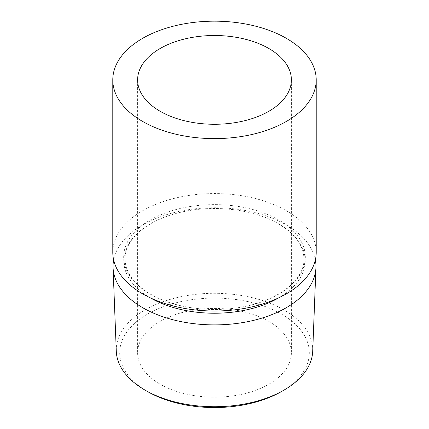 <?xml version="1.0" encoding="UTF-8"?>
<svg xmlns="http://www.w3.org/2000/svg" width="429" height="429" viewBox="0 0 429 429"><rect width="100%" height="100%" fill="white"/><g stroke="black" fill="none" stroke-linecap="round" stroke-linejoin="round"><path stroke-width="0.32" stroke-dasharray="2.15 1.61" d="M281.537 391.516A94.804 54.735 0 0 0 281.537 314.114A94.804 54.735 0 0 0 147.463 314.114A94.804 54.735 0 0 0 147.463 391.516M312.709 351.276A98.236 56.714 0 0 0 283.96 309.91A98.236 56.714 0 0 0 175.901 297.86A98.236 56.714 0 0 0 116.291 351.276M315.353 259.92A101.459 58.575 0 0 0 286.24 224.893A101.459 58.575 0 0 0 180.856 211.052A101.459 58.575 0 0 0 113.647 259.92M112.789 252.295A101.711 58.725 180 0 1 175.579 198.042A101.711 58.725 180 0 1 286.422 210.773A101.711 58.725 180 0 1 316.211 252.295M160.135 321.428A76.882 44.385 180 0 1 243.919 311.808A76.882 44.385 180 0 1 291.382 352.815A76.882 44.385 180 0 1 268.865 384.202A76.882 44.385 180 0 1 185.081 393.822A76.882 44.385 180 0 1 137.618 352.815A76.882 44.385 180 0 1 160.135 321.428M150.268 294.138A90.835 52.445 0 0 0 278.732 294.138A90.835 52.445 0 0 0 278.732 219.975A90.835 52.445 0 0 0 150.268 219.975A90.835 52.445 0 0 0 150.268 294.138M278.721 297.833A90.691 52.359 0 0 0 278.625 223.841A90.691 52.359 0 0 0 150.423 223.815A90.691 52.359 0 0 0 150.279 297.833M303.914 258.993C304.831 279.896 277.375 301.705 239.135 307.507C208.317 312.741 172.967 307.384 150.718 294.267C133.773 284.025 125.23 272.27 125.086 258.993C124.415 239.913 146.922 219.863 180.545 212.323C213.245 204.381 253.764 209.175 278.282 223.724C295.227 233.961 303.77 245.72 303.914 258.993M291.382 79.891L291.382 352.815M137.618 79.891L137.618 352.815"/><path stroke-width="0.64" d="M113.647 259.92A101.459 58.575 0 0 0 113.068 267.616L116.291 351.276A98.236 56.714 0 0 0 145.034 390.117L147.463 391.516A94.804 54.735 0 0 0 281.537 391.516L283.966 390.117A98.236 56.714 0 0 0 312.709 351.276L315.932 267.616A101.459 58.575 0 0 0 315.353 259.92M147.463 391.516L145.034 390.117A98.236 56.714 0 0 0 145.04 390.117A98.236 56.714 0 0 0 283.966 390.117M113.068 267.616A101.459 58.575 0 0 0 142.76 307.732A101.459 58.575 0 0 0 252.284 320.678A101.459 58.575 0 0 0 315.932 267.616M316.211 79.891L316.211 252.295A101.711 58.725 180 0 1 253.421 306.547A101.711 58.725 180 0 1 142.578 293.817A101.711 58.725 180 0 1 112.789 252.295L112.789 79.891A101.711 58.725 0 0 0 142.578 121.412A101.711 58.725 0 0 0 253.421 134.143A101.711 58.725 0 0 0 316.211 79.891A101.711 58.725 0 0 0 286.422 38.369A101.711 58.725 0 0 0 175.579 25.638A101.711 58.725 0 0 0 112.789 79.891M160.135 48.504A76.882 44.385 180 0 1 243.919 38.883A76.882 44.385 180 0 1 291.382 79.891A76.882 44.385 180 0 1 268.865 111.277A76.882 44.385 180 0 1 185.081 120.898A76.882 44.385 180 0 1 137.618 79.891A76.882 44.385 180 0 1 160.135 48.504M150.279 297.833A90.691 52.359 0 0 0 150.375 297.887A90.691 52.359 0 0 0 278.721 297.833"/></g></svg>
